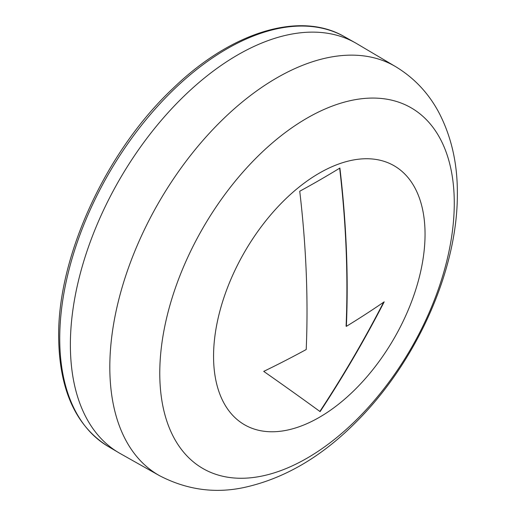 <?xml version="1.0" encoding="UTF-8"?>
<svg xmlns="http://www.w3.org/2000/svg" width="516" height="516" viewBox="0 0 516 516"><rect width="100%" height="100%" fill="white"/><g stroke="black" fill="none" stroke-linecap="round" stroke-linejoin="round"><path stroke-width="0.77" d="M70.376 344.746A236.631 136.617 -60 0 1 173.189 107.109A236.631 136.617 -60 0 1 355.279 42.796A236.631 136.617 -60 0 1 356.737 43.634L395.598 66.629A236.147 136.34 -60 0 0 213.372 128.968A236.147 136.34 -60 0 0 109.818 367.121A236.147 136.34 -60 0 0 159.457 475.642L120.112 453.487A236.631 136.617 -60 0 1 118.654 452.642A236.631 136.617 -60 0 1 70.376 344.746M347.171 288.16A983.999 568.116 60 0 1 346.365 326.357A983.27 567.684 0 0 0 384.201 301.828A979.813 798.916 114.8 0 1 320.107 411.626A979.813 41.873 -148.3 0 0 263.728 371.385A983.27 567.684 0 0 0 306.207 349.538A983.999 568.116 -120 0 0 307.014 311.348A983.999 568.116 -120 0 0 299.738 191.236A974.118 562.401 0 0 0 339.896 168.048A983.999 568.116 60 0 1 347.171 288.16M339.657 168.197A983.619 567.897 60 0 1 346.907 288.005A983.619 567.897 60 0 1 346.101 326.202L346.365 326.357M383.659 302.195A979.433 798.607 114.8 0 1 319.856 411.445M344.482 36.713C299.912 10.701 231.091 31.973 172.892 88.468C106.019 151.304 57.65 256.375 58.65 336.961C59.224 389.509 75.665 425.964 107.986 446.334A236.502 136.547 -60 0 1 59.733 338.496A236.502 136.547 -60 0 1 162.488 100.994A236.502 136.547 -60 0 1 344.482 36.713L355.279 42.796M454.273 203.149A208.245 120.228 -60 0 1 307.026 458.195A208.245 120.228 -60 0 1 159.773 373.178A208.245 120.228 -60 0 1 307.026 118.138A208.245 120.228 -60 0 1 454.273 203.149M425.049 234.206A149.543 86.34 120 0 0 319.301 173.15A149.543 86.34 120 0 0 213.56 356.304A149.543 86.34 -60 0 0 319.301 417.36A149.543 86.34 -60 0 0 425.049 234.206M107.986 446.334L118.654 452.642M395.598 66.629C413.987 77.748 428.364 92.938 438.71 112.198C451.313 136.276 457.524 163.359 457.35 193.461C457.821 270.726 415.857 363.109 355.33 422.83C320.933 457.286 283.742 478.861 243.752 487.562C214.662 493.715 186.566 489.742 159.457 475.642"/></g></svg>

